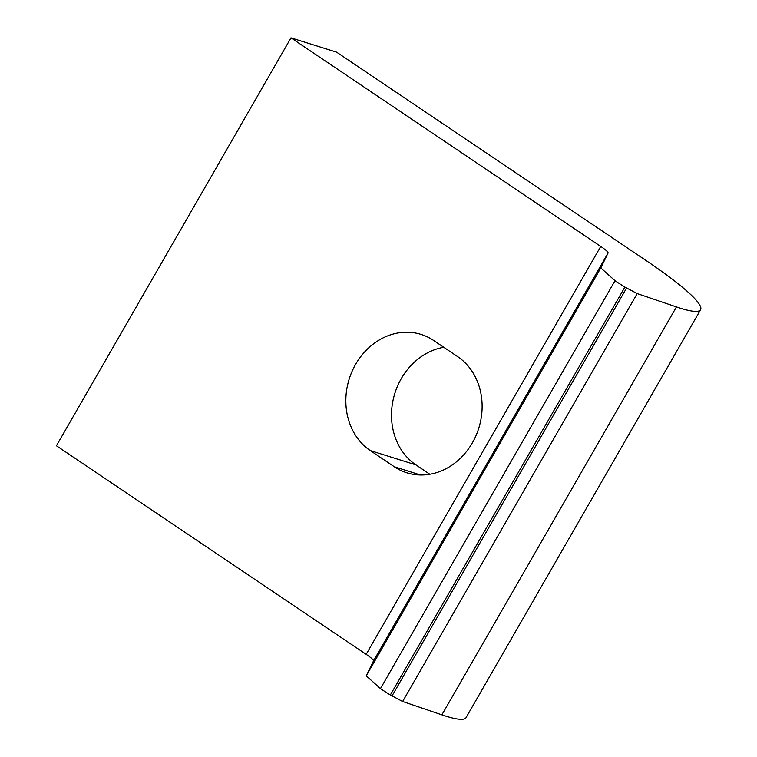 <?xml version="1.0" encoding="UTF-8"?>
<svg xmlns="http://www.w3.org/2000/svg" width="757" height="757" viewBox="0 0 757 757"><rect width="100%" height="100%" fill="white"/><g stroke="black" fill="none" stroke-linecap="round" stroke-linejoin="round"><path stroke-width="1.14" d="M645.712 260.294L336.628 52.167L290.981 37.85L600.736 246.432A18.972 2.375 -150.1 0 1 608.06 253.008L600.803 267.94L615.015 280.696A47.426 5.942 29.9 0 0 624.894 287.083L637.205 293.584L676.436 306.926A142.288 17.837 29.9 0 0 700.575 309.745A142.288 17.837 29.9 0 0 645.712 260.294M443.763 347.274A64.023 55.289 -72.6 0 0 393.46 398.409A64.023 55.289 -72.6 0 0 415.953 464.902L429.853 474.26M700.575 309.745L466.019 717.655A142.288 17.837 -150.1 0 1 441.87 714.845L402.639 701.493L390.338 694.992A47.426 5.942 -150.1 0 1 380.459 688.605L366.246 675.85L373.504 660.918A18.972 2.375 29.9 0 0 366.17 654.341L56.425 445.759L290.981 37.85M457.663 356.632A64.023 55.289 107.4 0 1 475.935 435.758A64.023 55.289 107.4 0 1 406.84 472.794A64.023 55.289 107.4 0 1 394.331 466.766L370.305 450.585A64.023 55.289 107.4 0 1 352.024 371.45A64.023 55.289 107.4 0 1 421.129 334.424A64.023 55.289 107.4 0 1 433.629 340.451L457.663 356.632M366.246 675.85L600.803 267.94M402.639 701.493L637.205 293.584M391.975 696.005L626.531 288.095M615.015 280.696L380.459 688.605M600.736 246.432L366.17 654.341M420.551 474.989L394.331 466.766M370.305 450.585L415.953 464.902M608.06 253.008L373.504 660.918M676.436 306.926L441.87 714.845M390.338 694.992L624.894 287.083"/></g></svg>
